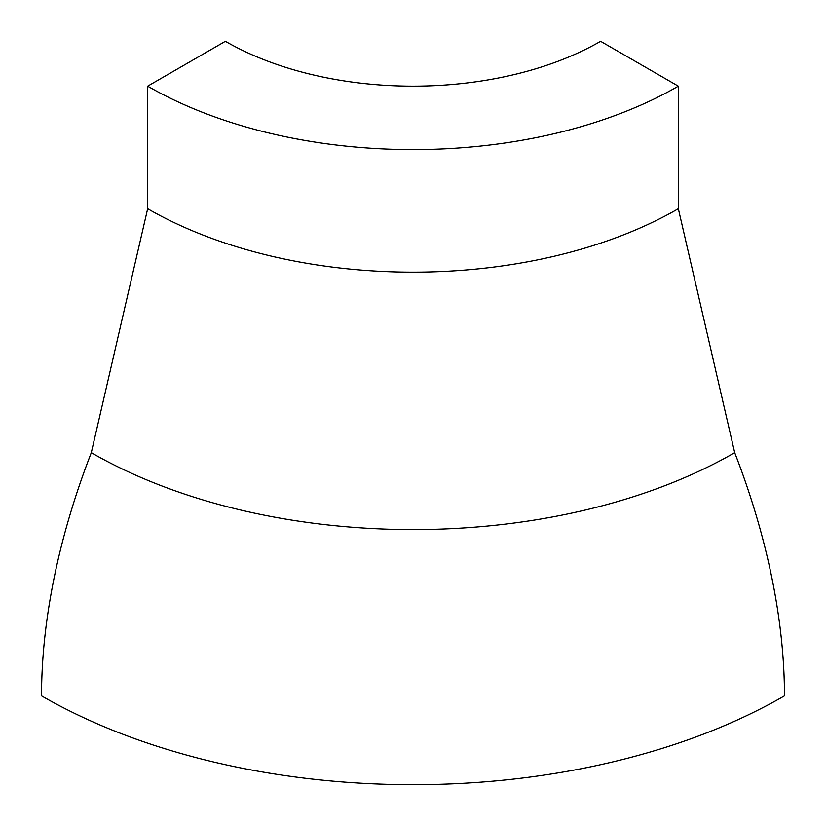 <?xml version="1.0" encoding="UTF-8"?>
<svg xmlns="http://www.w3.org/2000/svg" width="826" height="826" viewBox="0 0 826 826"><rect width="100%" height="100%" fill="white"/><g stroke="black" fill="none" stroke-linecap="round" stroke-linejoin="round"><path stroke-width="1.24" d="M734.696 452.669A454.95 262.668 0 0 1 91.304 452.669A525.336 303.307 120 0 0 41.537 695.864A525.336 303.297 0 0 0 784.463 695.864A525.336 303.307 -120 0 0 734.696 452.669L678.332 208.72L678.332 86.172A375.241 216.639 0 0 1 147.668 86.172L147.668 208.72A375.241 216.639 0 0 0 678.332 208.72M91.304 452.669L147.668 208.72M147.668 86.172L225.384 41.3A265.332 153.192 0 0 0 600.616 41.3L678.332 86.172"/></g></svg>
